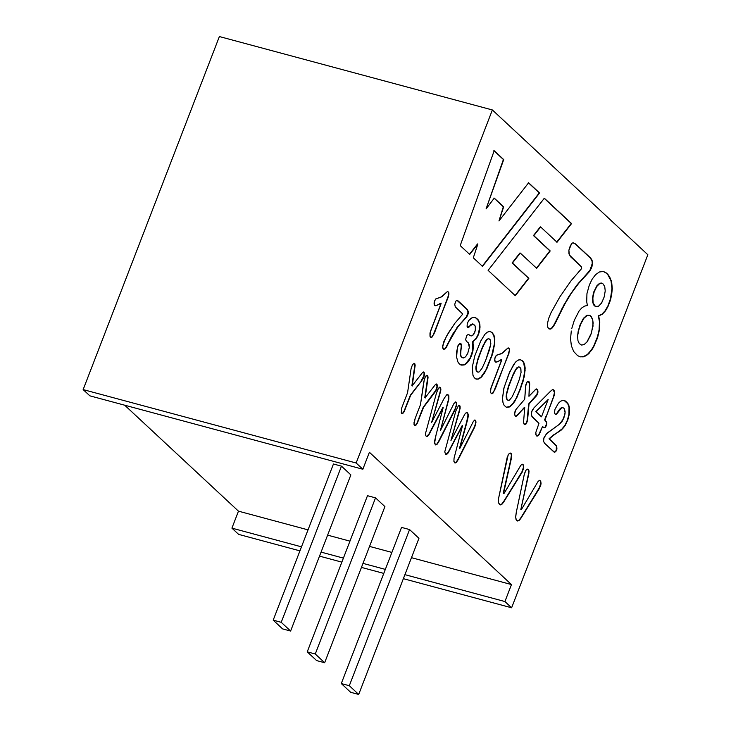 <?xml version="1.0" encoding="UTF-8"?>
<svg xmlns="http://www.w3.org/2000/svg" width="731" height="731" viewBox="0 0 731 731"><rect width="100%" height="100%" fill="white"/><g stroke="black" fill="none" stroke-linecap="round" stroke-linejoin="round"><path stroke-width="1.1" d="M553.458 396.924L554.445 392.538L553.038 389.568L554.491 391.058L554.527 394.612L544.933 420.033L546.751 422.555L546.304 425.771L544.878 427.781L542.466 426.703L539.149 434.516L538.208 435.713L536.901 436.023L535.933 434.799L535.805 432.478L538.975 423.322L531.766 416.177L531.391 413.591L532.15 410.447L534.014 407.807L550.671 391.094L552.636 389.614L553.696 389.879L552.243 389.797L549.986 391.77L534.014 407.807L531.757 411.58L531.391 414.532L532.159 416.871L538.975 423.322L535.805 432.478L536.17 435.338L537.751 436.005L539.624 433.602L542.466 426.703L544.878 427.781L546.304 425.771L546.751 422.555L544.933 420.033L553.458 396.924M536.581 435.941L537.888 435.621L538.829 434.433L542.466 426.703L539.149 434.516L537.751 436.005L536.581 435.941M543.745 427.717L545.299 427.032L546.496 423.843L546.221 421.906L544.613 419.941L545.975 416.323L544.613 419.941L546.541 421.988L546.815 423.934L545.618 427.123L543.745 427.717M535.777 411.708L548.168 399.482L541.488 416.816L535.777 411.708M492.374 109.961L356.152 462.997L362.85 469.238L369.402 452.27L511.472 584.572L504.92 601.54L511.618 607.781L647.849 254.744L492.374 109.961L219.382 36.55L83.151 389.596L356.152 462.997L492.374 109.961L647.849 254.744L511.618 607.781L504.92 601.54L511.472 584.572L369.402 452.27L362.85 469.238L356.152 462.997L83.151 389.596L89.858 395.836L362.85 469.238L89.858 395.836L83.151 389.596L219.382 36.55L492.374 109.961M496.623 355.138L495.097 357.422L494.659 360.319L495.152 361.872L497.208 361.872L501.749 359.533L497.208 361.872L495.152 361.872L494.741 358.82L496.166 355.449L502.517 353.091L508.091 347.919L509.352 348.815L509.48 351.182L495.371 388.59L492.621 393.552L491.333 393.653L490.483 392.255L491.004 387.896L501.749 359.533L500.717 359.871L501.749 359.533L501.338 361.068L490.592 389.367L490.602 392.666L491.963 393.835L493.306 392.839L492.301 393.461L494.768 390.098L493.708 391.569L509.032 353.091L508.41 353.859L509.534 349.582L509.233 350.003L509.352 348.815L508.246 347.874M436.014 298.741L434.488 301.017L434.059 303.922L434.543 305.467L436.599 305.476L441.149 303.137L436.599 305.476L434.543 305.467L434.141 302.415L435.557 299.052L441.908 296.695L447.491 291.523L448.596 292.108L448.935 294.2L434.762 332.194L432.012 337.146L430.733 337.256L429.992 336.26L430.404 331.499L441.149 303.137L440.117 303.475L441.149 303.137L440.729 304.672L429.992 332.961L429.992 336.26L431.354 337.439L432.697 336.434L431.692 337.064L434.168 333.692L433.108 335.173L448.423 296.685L447.811 297.462L448.925 293.186L448.633 293.606L448.752 292.418L447.646 291.477M520.262 389.504L514.889 401.2L512.294 404.654L509.306 407.021L506.546 407.35L504.162 405.413L502.955 402.415L502.499 398.276L504.107 387.357L509.891 371.668L515.218 362.475L517.649 360.356L519.969 359.67L522.098 360.493L523.789 362.485L525.141 368.406L524.337 376.419L520.262 389.504L524.337 376.419L525.096 367.519L524.566 364.394L523.085 361.452L520.7 359.771L518.443 359.963L516.031 361.607L513.555 364.705L508.776 374.217L503.842 388.371L502.499 398.276L502.955 402.415L504.162 405.413L506.546 407.35L509.306 407.021L512.294 404.654L514.889 401.2L519.796 389.787L517.128 397.006L513.719 402.918L510.037 406.619L506.227 407.268L509.717 406.527L512.751 403.658L515.702 399.153L520.262 389.504M571.222 293.396L564.442 304.663L555.341 323.157L552.362 327.844L550.808 329.06L548.753 328.703L547.784 327.241L547.464 323.614L548.643 318.469L550.973 312.813L559.827 296.941L571.13 280.677L581.666 268.515L581.501 266.934L570.527 256.7L568.965 253.885L568.892 250.24L569.705 247.279L571.66 243.487L572.93 242.802L575.79 244.2L590.749 258.171L592.567 262.374L591.973 266.55L589.396 271.63L578.714 283.326L571.222 293.396L578.714 283.326L589.396 271.63L591.406 268.213L592.558 263.626L592.037 260.154L589.899 257.339L575.023 243.56L572.93 242.802L571.66 243.487L568.892 250.24L569.321 254.909L581.501 266.934L581.666 268.515L571.13 280.677L559.827 296.941L550.973 312.813L548.643 318.469L547.464 323.614L547.784 327.241L548.753 328.703L550.808 329.06L552.362 327.844L568.782 296.622L561.947 308.701L554.253 325.112L551.558 328.612L549.091 329.023L551.238 328.53L553.924 325.03L564.122 304.571L571.222 293.396M528.86 278.319L515.328 295.708L488.116 270.36L544.339 198.22L571.56 223.567L557.04 242.235L540.62 226.948L533.794 235.656L550.205 250.943L536.682 268.332L520.271 253.054L512.44 263.032L528.86 278.319L512.44 263.032L520.271 253.054L536.682 268.332L550.205 250.943L533.794 235.656L540.62 226.948L557.04 242.235L571.56 223.567L544.339 198.22L488.116 270.36L515.328 295.708L528.86 278.319M460.21 245.598L494.193 150.723L503.714 159.596L486.06 208.947L494.266 198.119L503.659 206.864L498.962 220.972L528.614 182.777L539.579 192.993L482.515 266.367L473.304 257.796L477.873 244.026L469.704 254.434L460.21 245.598L469.704 254.434L477.873 244.026L473.304 257.796L482.515 266.367L539.579 192.993L528.614 182.777L498.962 220.972L503.659 206.864L494.266 198.119L486.06 208.947L503.714 159.596L494.193 150.723L460.21 245.598M571.825 328.338L574.328 320.26L579.098 310.949L581.702 307.989L584.471 306.152L587.386 305.448L586.71 301.675L586.947 293.652L589.323 285.026L592.137 279.196L595.601 274.637L599.411 271.969L603.34 271.503L605.844 272.59L609.636 276.784L611.683 282.239L612.276 288.599L611.591 295.333L609.8 302.067L606.52 309.286L602.262 314.266L598.662 315.947L599.795 321.823L599.402 330.01L597.126 338.873L593.024 347.956L589.031 353.375L584.754 356.426L580.368 356.874L577.545 355.613L573.707 351.52L571.359 345.763L570.555 338.8L571.277 331.015L570.555 338.8L571.359 345.763L573.707 351.52L577.545 355.613L580.368 356.874L584.754 356.426L589.031 353.375L593.024 347.956L597.126 338.873L599.402 330.01L599.795 321.823L598.662 315.947L602.262 314.266L606.52 309.286L609.8 302.067L611.591 295.333L612.276 288.599L611.683 282.239L609.636 276.784L607.059 273.558L603.34 271.503L599.411 271.969L595.601 274.637L592.137 279.196L589.323 285.026L586.947 293.652L586.71 301.675L587.386 305.448L584.471 306.152L581.702 307.989L579.098 310.949L574.328 320.26L571.825 328.338M555.003 409.25L558.466 403.174L560.714 401.155L563.126 400.341L565.593 401.063L568.06 403.777L569.33 407.304L569.586 410.621L568.343 418.388L565.282 425.341L561.106 430.203L553.568 435.192L549.346 438.874L556.702 446.038L556.583 450.223L555.633 451.767L554.463 452.233L544.376 443.077L543.562 441.195L544.038 437.467L547.044 433.154L559.489 424.218L562.34 421.047L565.008 413.993L565.072 411.261L564.058 408.391L563.016 407.679L561.554 407.898L556.711 413.984L555.523 414.568L554.427 412.814L555.003 409.25L554.427 412.814L555.523 414.568L556.711 413.984L561.554 407.898L563.016 407.679L564.058 408.391L565.118 412.558L563.756 418.452L559.489 424.218L546.404 433.794L543.681 438.691L543.562 441.195L544.376 443.077L553.851 451.904L555.633 451.767L556.94 449.099L556.702 446.038L549.346 438.874L553.568 435.192L561.106 430.203L565.282 425.341L568.343 418.388L569.586 410.621L569.33 407.304L568.06 403.777L565.593 401.063L563.126 400.341L560.714 401.155L558.466 403.174L555.003 409.25M516.095 409.323L524.721 399.199L525.79 384.89L526.795 382.258L528.577 381.335L529.701 383.903L528.942 396.303L536.051 389.066L537.559 389.696L537.97 391.77L536.645 395.553L529.025 403.987L526.786 422.883L525.013 424.574L524.154 424.254L523.515 422.701L524.73 407.469L516.177 416.277L515.063 415.729L514.642 414.495L515.044 411.169L516.095 409.323L514.587 413.655L515.063 415.729L516.177 416.277L524.73 407.469L523.515 422.701L524.575 424.519L525.973 424.053L527.627 419.539L529.025 403.987L536.947 395.105L537.906 392.574L537.559 389.696L536.463 388.947L535.613 389.349L528.942 396.303L529.655 383.145L528.577 381.335L527.215 381.774L525.58 386.297L524.721 399.199L516.095 409.323M486.828 368.789L482.003 376.438L479.746 378.402L476.895 379.252L474.437 377.927L472.975 375.332L472.336 366.88L474.757 355.96L480.678 341.121L484.918 334.259L487.349 332.139L489.679 331.454L491.799 332.276L493.781 334.862L494.723 338.462L494.759 343.086L492.858 352.854L486.828 368.789L492.858 352.854L494.759 343.086L494.723 338.462L493.781 334.862L491.799 332.276L489.679 331.454L487.349 332.139L484.918 334.259L480.678 341.121L474.757 355.96L472.336 366.88L472.975 375.332L474.437 377.927L476.895 379.252L479.746 378.402L482.003 376.438L485.951 369.859L484.598 372.984L481.236 377.223L478.275 379.087L475.936 379.051L477.955 379.005L480.916 377.132L486.828 368.789M468.26 342.784L466.378 341.295L465.629 339.586L466.753 335.428L468.37 334.359L471.047 335.968L472.418 335.684L474.894 332.102L475.552 327.762L475.141 325.935L472.838 323.979L467.84 327.579L467.082 326.309L467.273 323.559L468.662 320.607L470.928 318.259L473.725 317.208L475.223 317.409L478.869 320.946L479.92 324.783L479.856 329.315L477.571 336.644L473.094 341.642L472.948 350.779L471.596 355.531L468.991 360.639L465.766 364.111L464.057 365.016L460.713 364.87L459.169 363.718L457.898 361.955L456.592 357.121L457.442 347.216L459.662 343.506L461.362 344.338L460.649 354.736L461.334 356.755L463.299 357.989L465.528 356.838L467.712 353.475L469.329 347.344L469.165 344.703L468.26 342.784L469.329 347.344L467.712 353.475L465.528 356.838L463.299 357.989L461.334 356.755L460.649 354.736L461.362 344.338L459.662 343.506L458.017 345.571L456.619 351.812L456.592 357.121L457.898 361.955L459.169 363.718L460.713 364.87L464.057 365.016L467.438 362.622L470.398 358.245L472.948 350.779L473.094 341.642L477.571 336.644L479.408 331.673L480.039 327.013L479.536 322.746L477.937 319.438L475.223 317.409L472.29 317.51L468.662 320.607L467.273 323.559L467.082 326.309L468.352 327.589L471.714 324.244L473.505 324.198L475.141 325.935L475.461 329.928L473.752 334.405L472.418 335.684L471.047 335.968L468.37 334.359L466.753 335.428L465.629 339.586L466.378 341.295L468.26 342.784M458.346 326.218L452.672 334.926L446.011 347.855L444.11 349.327L442.611 347.38L443.9 341.414L448.432 332.833L454.91 323.212L462.787 314.065L455.258 306.828L454.746 304.297L455.788 301.172L456.884 300.368L458.136 300.925L466.917 309.067L468.315 311.443L468.187 313.782L466.771 316.861L458.346 326.218L466.771 316.861L468.388 312.146L467.401 309.569L458.529 301.254L456.884 300.368L455.788 301.172L454.746 304.297L455.258 306.828L462.787 314.065L454.91 323.212L446.495 336.178L442.639 345.717L442.977 348.55L443.699 349.235L444.987 348.998L457.186 327.78L451.365 336.616L446.614 346.923L444.987 348.998L443.379 349.144L444.667 348.915L445.691 347.773L453.056 333.619L458.346 326.218M421.906 380.44L410.658 395.307L403.905 412.12L402.571 413.527L401.264 412.878L401.767 407.825L407.587 392.648L411.069 368.753L412.531 364.541L414.322 363.344L415.162 365.326L412.211 385.758L422.719 372.28L423.514 371.978L424.282 372.773L424.208 375.917L421.906 380.44L423.77 377.26L424.428 374.519L424.09 372.399L422.719 372.28L412.211 385.758L415.162 365.326L414.322 363.344L412.531 364.541L411.069 368.753L407.587 392.648L401.767 407.825L401.264 412.878L402.571 413.527L403.905 412.12L410.658 395.307L421.412 381.125L410.338 395.215L404.389 411.251L402.991 413.253L401.502 413.463L402.671 413.161L404.069 411.16L410.338 395.215L421.906 380.44M415.117 418.561L420.48 404.654L424.4 378.841L425.78 376.072L427.215 375.35L427.991 378.064L425.104 397.755L435.612 384.287L436.581 384.04L437.175 384.78L437.101 387.914L435.228 391.843L423.551 407.313L417.282 423.258L415.875 425.259L414.404 425.296L413.947 422.911L415.117 418.561L414.002 424.355L415.071 425.634L416.332 424.793L423.551 407.313L435.228 391.843L437.101 387.914L437.175 384.78L436.581 384.04L435.612 384.287L425.104 397.755L428.055 377.333L427.215 375.35L425.415 376.547L423.806 381.591L420.48 404.654L415.117 418.561M436.032 434.972L443.178 407.578L429.07 434.488L426.767 436.526L425.826 435.84L425.424 433.803L436.471 393.022L437.933 389.011L439.742 387.256L440.921 389.002L440.437 391.935L431.619 422.472L444.165 398.395L446.687 394.813L447.911 394.603L448.852 395.8L448.871 398.998L440.427 430.504L453.96 403.503L455.861 402.004L456.592 403.009L456.647 405.111L454.773 410.274L438.755 441.771L437.01 444.384L435.247 444.704L434.552 441.25L436.032 434.972L434.543 443.333L435.813 444.978L437.586 443.708L454.773 410.274L456.647 405.111L456.592 403.009L455.861 402.004L453.96 403.503L440.427 430.504L448.871 398.998L448.852 395.8L447.911 394.603L446.687 394.813L444.165 398.395L431.619 422.472L440.793 390.29L440.245 387.393L438.527 388.124L436.471 393.022L425.424 433.803L425.826 435.84L426.767 436.526L429.07 434.488L443.178 407.578L436.032 434.972M467.639 419.521L459.772 448.514L473.304 421.522L474.739 420.005L475.643 420.38L475.744 424.364L458.099 459.79L456.354 462.394L455.157 462.997L453.896 461.352L454.061 458.182L462.531 425.597L447.875 453.302L446.687 454.417L445.563 454.307L444.768 451.822L455.806 411.041L458.501 405.513L460.073 406.043L460.137 408.309L450.963 440.491L464.806 414.175L466.031 412.832L467.255 412.622L468.361 414.779L467.639 419.521L468.333 415.893L467.813 413.088L466.652 412.531L464.806 414.175L450.963 440.491L460.137 408.309L460.073 406.043L458.501 405.513L455.806 411.041L444.768 451.822L445.563 454.307L446.687 454.417L447.875 453.302L462.531 425.597L454.061 458.182L453.896 461.352L454.6 462.723L456.354 462.394L458.099 459.79L475.744 424.364L475.643 420.38L474.739 420.005L473.304 421.522L459.772 448.514L466.817 421.367L459.452 448.432L467.639 419.521M511.371 458.447L503.531 493.425L504.253 493.169L520.801 465.318L522.217 464.231L523.232 464.788L523.478 469.201L503.887 501.758L502.115 504.079L500.351 504.911L498.569 503.001L498.597 498.295L508.182 454.783L509.717 453.165L511.17 453.531L511.737 454.938L511.371 458.447L511.737 454.938L510.229 453.028L508.639 454.106L507.168 457.505L498.597 498.295L498.423 502.334L499.492 504.5L501.247 504.719L503.431 502.453L523.478 469.201L523.232 464.788L522.217 464.231L520.801 465.318L504.253 493.169L503.531 493.425L510.695 460.073L503.211 493.334L511.371 458.447M516.26 512.486L524.465 473.615L525.936 470.216L528.001 469.256L529.043 471.047L528.668 474.556L520.828 509.534L521.55 509.279L538.098 481.427L539.515 480.34L540.529 480.897L540.776 485.311L520.728 518.562L518.544 520.828L516.79 520.609L515.647 517.722L516.26 512.486L515.629 516.963L516.086 519.695L517.649 521.02L519.851 519.723L539.213 488.756L540.913 484.69L540.529 480.897L539.515 480.34L538.098 481.427L521.55 509.279L520.828 509.534L528.915 473.131L528.467 469.64L527.526 469.138L525.936 470.216L524.2 474.675L516.26 512.486M124.69 405.202L238.47 511.161L308.034 529.865L238.47 511.161L231.919 528.138L301.483 546.843L231.919 528.138L238.626 534.379L299.929 550.863L238.626 534.379L231.919 528.138L238.47 511.161L124.69 405.202M327.616 535.138L349.957 541.141L327.616 535.138M369.539 546.404L391.88 552.417L369.539 546.404M411.471 557.68L511.472 584.572L411.471 557.68M333.455 463.993L341.478 466.159L350.862 474.894L290.609 631.045L282.577 628.888L273.193 620.144L281.225 622.309L341.478 466.159L333.455 463.993L273.193 620.144L333.455 463.993M409.57 529.564L418.945 538.299L358.693 694.45L350.661 692.294L341.286 683.558L401.538 527.398L409.57 529.564L401.538 527.398L341.286 683.558L349.308 685.715L409.57 529.564L349.308 685.715L358.693 694.45L418.945 538.299L409.57 529.564M367.492 495.7L375.524 497.857L384.908 506.592L324.646 662.743L316.624 660.586L307.239 651.851L315.271 654.007L375.524 497.857L367.492 495.7L307.239 651.851L367.492 495.7M321.064 552.106L343.406 558.118L321.064 552.106M362.996 563.382L385.338 569.385L362.996 563.382M404.919 574.657L504.92 601.54L404.919 574.657M319.52 556.127L341.861 562.139L319.52 556.127M361.443 567.402L383.784 573.406L361.443 567.402M403.366 578.678L511.618 607.781L403.366 578.678M350.862 474.894L341.478 466.159L281.225 622.309L290.609 631.045L350.862 474.894M281.225 622.309L273.193 620.144L282.577 628.888L290.609 631.045L281.225 622.309M350.661 692.294L358.693 694.45L349.308 685.715L341.286 683.558L350.661 692.294M384.908 506.592L375.524 497.857L315.271 654.007L324.646 662.743L384.908 506.592M315.271 654.007L307.239 651.851L316.624 660.586L324.646 662.743L315.271 654.007M493.873 150.641L503.714 159.596L486.06 208.947L503.394 159.513L493.873 150.641M493.937 198.028L503.659 206.864L498.962 220.972L503.33 206.772L493.937 198.028M528.294 182.695L539.579 192.993L482.195 266.285L539.259 192.902L528.294 182.695M477.553 243.935L469.375 254.342L477.553 243.935M544.019 198.138L571.56 223.567L556.72 242.144L571.24 223.485L544.019 198.138M540.3 226.857L533.475 235.574L550.205 250.943L536.362 268.25L549.886 250.861L533.475 235.574L540.3 226.857M519.951 252.963L512.12 262.95L528.54 278.237L515.008 295.626L528.54 278.237L512.12 262.95L519.951 252.963M573.268 242.783L575.79 244.2L590.749 258.171L592.037 260.154L592.558 263.626L591.406 268.213L589.396 271.63L578.395 283.244L568.782 296.622L576.668 285.364L589.917 270.369L592.238 263.544L592.073 261.15L590.42 258.089L575.471 244.108L573.268 242.783M604.162 296.996L601.714 302.798L598.552 306.298L595.39 306.39L593.133 302.945L592.841 297.764L594.157 291.916L596.807 286.397L599.895 283.39L602.783 283.582L604.738 286.525L605.222 290.975L604.162 296.996L605.222 290.975L604.738 286.525L602.783 283.582L600.087 283.107L596.98 285.62L593.828 291.833L592.512 297.672L592.814 302.862L595.071 306.307L598.305 306.426L601.476 303.182L604.162 296.996M601.549 283.061L599.575 283.308L596.98 285.62L593.216 293.816L592.649 302.122L593.928 305.247L595.765 306.618L593.928 305.247L592.649 302.122L593.216 293.816L596.98 285.62L599.575 283.308L601.549 283.061M578.376 331.975L577.572 335.986L577.974 340.728L579.254 343.543L581.574 345.041L579.254 343.543L577.974 340.728L577.572 335.986L578.221 331.033L581.136 323.266L584.087 318.086L587.176 315.5L588.866 315.189L590.41 315.81L592.759 319.849L593.024 326.163L590.785 334.853L587.285 341.587L584.352 344.475L581.574 345.041L583.941 344.703L586.865 342.135L591.443 333.025L593.17 323.129L592.594 319.273L591.169 316.532L589.396 315.289L587.432 315.207L583.767 317.994L579.802 325.679L578.376 331.975M589.076 315.207L586.253 315.719L583.164 318.826L580.25 324.527L578.221 331.033L580.25 324.527L583.164 318.826L586.253 315.719L589.076 315.207M603.02 271.411L605.844 272.59L608.018 274.545L611.308 280.777L612.276 288.599L610.824 298.723L608.356 305.75L605.524 310.803L602.262 314.266L598.342 315.865L599.795 321.823L599.402 330.01L597.73 337.055L594.23 345.736L591.754 349.975L587.633 354.681L583.283 356.874L580.048 356.783L582.954 356.783L587.313 354.59L591.434 349.893L593.91 345.644L597.41 336.973L599.082 329.919L599.466 321.741L598.342 315.865L601.942 314.175L605.204 310.721L608.028 305.659L610.504 298.632L611.957 288.507L610.988 280.695L607.699 274.463L605.524 272.499L603.02 271.411M564.049 400.387L566.872 402.178L568.91 405.65L569.531 408.885L569.248 414.404L567.704 420.307L563.811 427.379L561.106 430.203L553.248 435.1L549.027 438.792L556.702 446.038L556.583 450.223L555.633 451.767L554.144 452.151L555.313 451.685L556.264 450.141L556.373 445.956L549.027 438.792L562.057 428.914L564.962 425.259L567.384 420.215L568.928 414.322L569.01 407.222L567.74 403.686L564.049 400.387M562.696 407.596L561.225 407.816L559.562 409.278L556.711 413.984L555.204 414.477L556.392 413.901L559.562 409.278L561.225 407.816L562.696 407.596M554.491 391.058L553.376 389.797L554.491 391.058L554.445 392.538L554.491 391.058M554.527 394.612L554.445 392.538L554.527 394.612M528.257 381.253L529.308 382.002L529.701 383.903L528.942 396.303L529.381 383.812L528.257 381.253M536.517 388.929L537.797 390.263L537.724 393.369L536.307 395.992L528.705 403.896L527.389 420.983L525.973 424.053L524.255 424.437L526.082 423.459L527.069 420.901L528.705 403.896L536.901 394.53L537.614 390.884L536.517 388.929M524.41 407.377L517.649 415.162L515.474 416.195L517.329 415.08L524.41 407.377M515.565 389.522L512.175 396.814L509.397 400.186L508.182 400.341L506.912 399.108L506.638 394.247L508.886 386.078L512.787 375.953L515.839 369.731L518.316 367.008L519.631 367.072L520.719 368.314L521.057 372.49L519.412 379.151L515.565 389.522L519.412 379.151L521.057 372.49L520.874 368.707L518.882 366.825L516.561 368.122L513.135 374.345L508.566 385.986L506.318 394.164L506.592 399.016L507.862 400.25L509.397 400.186L512.175 396.814L515.565 389.522M518.882 366.825L517.055 367.583L514.377 371.714L508.2 387.083L506.126 396.138L506.428 398.642L507.862 400.25L506.428 398.642L506.126 396.138L508.2 387.083L514.377 371.714L517.055 367.583L518.882 366.825M520.381 359.689L522.674 360.995L524.081 363.079L525.123 370.297L523.158 381.07L519.796 389.787L523.497 378.567L524.803 370.215L523.762 362.987L522.354 360.913L520.381 359.689M485.768 360.081L482.259 367.921L479.426 371.768L478.184 372.189L476.813 371.229L476.247 366.734L477.882 359.999L481.784 349.409L484.991 342.483L487.559 339.047L488.911 338.691L490.227 339.751L490.821 343.625L489.423 349.957L485.768 360.081L490.757 344.274L490.583 340.491L488.591 338.608L486.261 339.915L482.835 346.128L478.266 357.77L475.927 366.642L476.493 371.147L478.184 372.189L479.426 371.768L482.259 367.921L485.768 360.081M488.591 338.608L486.755 339.367L484.662 342.4L477.9 358.866L475.826 367.931L476.137 370.425L477.562 372.033L476.137 370.425L475.826 367.931L477.9 358.866L484.662 342.4L486.755 339.367L488.591 338.608M490.081 331.472L492.374 332.788L494.046 335.492L494.796 339.303L494.668 344.127L492.045 355.467L485.951 369.859L491.725 355.385L494.348 344.045L494.476 339.211L493.717 335.41L492.054 332.696L490.081 331.472M468.05 334.268L471.047 335.968L468.05 334.268M472.518 323.897L470.846 324.582L468.909 327.25L467.52 327.488L472.518 323.897M474.903 317.318L477.937 319.438L479.536 322.746L480.039 327.013L478.704 333.976L476.256 338.773L472.774 341.551L473.341 346.065L472.948 350.779L471.596 355.531L468.991 360.639L465.766 364.111L464.057 365.016L460.384 364.778L462.029 365.198L465.446 364.02L470.079 358.153L472.628 350.688L472.774 341.551L475.936 338.691L478.385 333.893L479.71 326.931L479.216 322.663L477.617 319.356L474.903 317.318M460.164 343.332L461.087 343.853L461.599 345.662L460.329 354.654L461.014 356.664L462.357 357.77L461.014 356.664L460.329 354.654L461.279 345.58L460.164 343.332M456.957 300.35L466.917 309.067L468.388 312.146L466.771 316.861L456.866 327.698L466.451 316.779L468.068 312.064L467.082 309.487L456.957 300.35M414.002 363.261L414.87 363.855L415.162 365.326L411.891 385.666L412.43 385.959L411.891 385.666L414.833 365.244L414.002 363.261M423.368 371.951L424.4 373.249L424.208 375.917L422.993 378.822L421.083 381.034L423.889 375.825L424.081 373.166L423.368 371.951M426.895 375.268L427.772 375.862L428.055 377.333L424.784 397.673L425.323 397.966L424.784 397.673L427.726 377.251L426.895 375.268M436.261 383.958L437.339 385.84L436.169 390.327L423.231 407.222L417.282 423.258L415.875 425.259L414.395 425.469L415.555 425.168L416.962 423.167L423.231 407.222L435.85 390.244L437.001 386.443L436.261 383.958M442.858 407.496L429.07 434.488L427.343 436.398L426.438 436.444L428.75 434.397L442.858 407.496M439.422 387.165L440.729 388.024L440.437 391.935L431.619 422.472L440.117 391.843L440.601 388.919L439.422 387.165M447.582 394.521L448.852 395.8L448.871 398.998L440.427 430.504L448.331 400.003L448.697 396.677L447.582 394.521M455.541 401.922L456.711 403.941L455.486 408.766L438.755 441.771L437.01 444.384L435.493 444.896L436.681 444.293L438.426 441.679L455.166 408.684L456.327 405.029L456.272 402.918L455.541 401.922M474.885 419.941L476.055 421.961L474.839 426.785L458.099 459.79L456.354 462.394L454.837 462.906L456.025 462.312L457.78 459.698L474.51 426.694L475.671 423.039L475.616 420.937L474.885 419.941M462.211 425.515L448.414 452.498L446.687 454.417L445.791 454.463L448.094 452.416L462.211 425.515M458.766 405.184L460.073 406.043L459.781 409.945L450.963 440.491L459.461 409.863L459.954 406.939L458.766 405.184M466.935 412.531L468.361 414.779L466.817 421.367L468.032 414.687L466.935 412.531M522.263 464.194L523.433 465.135L523.762 467.283L522.354 471.879L503.431 502.453L501.685 504.454L500.031 504.829L501.795 503.997L503.568 501.676L522.035 471.787L523.442 467.191L523.113 465.053L522.263 464.194M510.384 453.056L511.737 454.938L510.695 460.073L511.417 454.846L510.384 453.056M527.681 469.165L528.842 470.271L528.915 473.131L520.828 509.534L528.349 474.474L528.714 470.956L527.681 469.165M539.56 480.304L540.73 481.245L541.059 483.392L539.652 487.988L520.728 518.562L518.983 520.563L517.329 520.938L519.092 520.106L520.865 517.786L539.332 487.897L540.739 483.301L540.41 481.162L539.56 480.304M447.326 291.614L440.784 297.334M440.665 297.389L436.727 298.476M435.667 305.713L434.625 305.613L435.667 305.713M436.078 305.604L435.347 305.631L436.078 305.604M436.352 305.54L435.758 305.521L436.352 305.54M436.599 305.476L436.032 305.457L436.599 305.476M436.9 305.357L436.279 305.394L436.9 305.357M437.915 304.937L436.581 305.275L437.915 304.937M439.413 304.16L437.586 304.845L439.413 304.16M440.117 303.475L439.084 304.069L440.117 303.475M507.935 348.011L501.384 353.731M501.265 353.786L497.327 354.873M496.267 362.119L495.225 362.009L496.267 362.119M496.687 362.009L495.947 362.028L496.687 362.009M496.961 361.936L496.358 361.918L496.961 361.936M497.208 361.872L496.641 361.854L497.208 361.872M497.5 361.754L496.888 361.79L497.5 361.754M498.515 361.333L497.181 361.671L498.515 361.333M500.013 360.557L498.195 361.242L500.013 360.557M500.717 359.871L499.693 360.474L500.717 359.871M548.168 399.482L536.097 411.8L541.488 416.816L548.168 399.482"/></g></svg>
